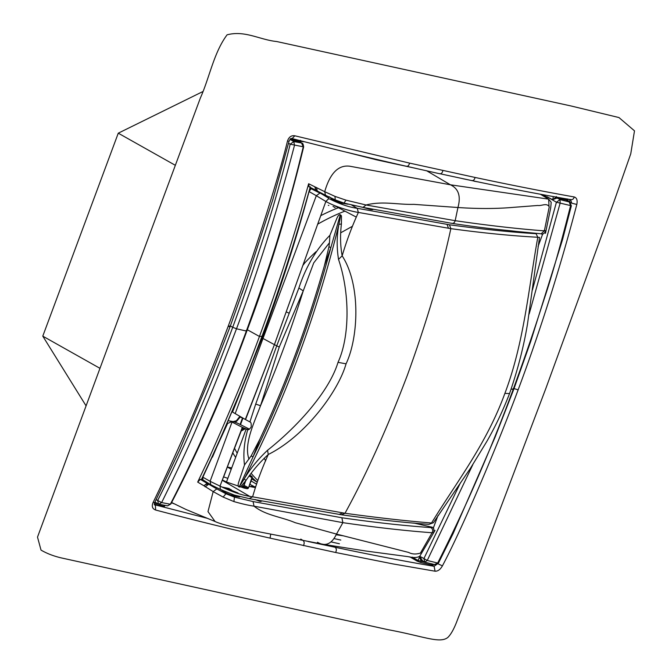 <?xml version="1.0" encoding="UTF-8"?>
<svg xmlns="http://www.w3.org/2000/svg" width="672" height="672" viewBox="0 0 672 672"><rect width="100%" height="100%" fill="white"/><g stroke="black" fill="none" stroke-linecap="round" stroke-linejoin="round"><path stroke-width="1.01" d="M175.342 165.312L118.264 133.182L202.751 91.619M99.859 368.264L42.781 336.143L118.264 133.182M85.957 405.661L42.781 336.143M129.074 289.708L37.506 537.104L41.017 550.091C47.284 553.745 54.55 556.466 62.824 558.247L388.063 629.672C424.133 636.384 439.58 643.801 447.754 637.518C451.03 634.393 454.255 628.522 457.43 619.903L480.791 560.246L545.874 388.374L614.452 200.382L630.756 153.829L634.494 130.838L618.971 117.558L571.049 105.974L276.62 41.513C260.039 39.9 244.885 30.097 227.086 34.826C213.763 52.651 209.521 77.65 200.374 97.994L129.074 289.708M335.588 552.485L270.085 538.138C233.579 529.889 195.426 520.523 155.627 510.023C152.359 508.805 151.502 506.31 153.065 502.538C180.634 445.645 205.666 386.921 228.152 326.374C245.666 279.392 276.259 187.463 287.473 141.112C288.834 137.038 291.278 135.265 294.806 135.786L409.559 163.103L475.062 177.45C510.191 184.918 543.253 191.428 574.249 196.972C576.794 197.778 577.651 200.273 576.82 204.456C560.288 267.574 540.733 329.372 518.129 389.861C500.791 436.934 463.957 525.344 442.403 565.883C440.32 569.545 437.875 571.318 435.078 571.208L393.271 563.968L335.588 552.485C336.722 550.267 336.554 548.528 335.101 547.26L308.112 541.531M434.087 564.497L431.903 565.009L434.104 566.294L437.732 563.665L442.403 565.883M335.101 547.26C370.188 554.702 403.192 561.053 434.104 566.294L435.078 571.2M409.559 163.103C408.92 165.598 407.795 166.614 406.174 166.152L406.56 166.295C370.062 158.063 331.918 148.831 292.11 138.592L292.11 138.592C291.127 138.054 290.094 138.986 289.01 141.397L272.933 199.265L246.464 280.577L230.126 326.617L212.646 371.532L179.567 450.215L154.703 502.547C154.232 504.101 154.241 504.916 154.728 504.983L155.4 505.277L155.627 510.023M154.459 504.714L207.094 518.246M154.703 502.547L153.065 502.538M288.187 141.103L287.473 141.112M292.11 138.592L294.806 135.794M570.864 199.592L571.099 199.676C540.095 194.41 507.049 188.059 471.962 180.617L439.412 173.628C441.101 174.098 442.26 173.09 442.882 170.587M570.1 202.306L571.788 203.196L570.52 199.492C572.284 200.021 573.527 199.189 574.249 196.972M571.788 203.196L576.82 204.456M339.419 543.757L331.22 541.951M431.76 563.833L431.903 565.009L420.815 562.54L417.035 561.07L409.836 556.853M300.762 539.095L302.996 540.422C304.399 541.682 304.534 543.421 303.4 545.639M173.83 503.698L171.511 502.748M154.316 504.227L164.405 506.402L164.741 505.831M569.864 202.138L569.646 199.433M427.006 562.775L417.908 560.44L417.035 561.07M333.967 538.574L340.796 540.061M345.786 152.04L376.412 159.802L376.58 159.365M411.978 167.538L376.412 159.802M462.764 178.693L474.289 181.104M474.239 181.222L478.506 181.978M568.739 201.911L567.462 198.937M424.007 561.658L421.873 561.179L422.587 560.834L421.882 560.498L421 560.759L419.404 556.492M212.453 457.162L247.985 373.75L262.517 336.26L259.442 336.462C247.506 369.155 230.983 409.122 209.866 456.364L197.677 482.101L203.868 485.73L207.127 483.353L200.315 479.371L197.677 482.101M215.057 521.497L207.992 511.594L213.175 491.61L203.868 485.73C205.691 484.445 207.32 483.941 208.757 484.218L207.127 483.353M289.901 139.616L299.846 141.91L299.771 141.112L300.157 142.078M247.439 329.809L259.442 336.462C274.554 295.554 288.338 254.033 300.779 211.907L308.641 183.742L309.145 186.74M316.478 187.463L317.293 190.999L325.5 195.266L324.719 191.688L334.992 196.384L345.988 200.155L343.997 203.078L363.04 207.404L366.047 204.985C382.822 200.752 397.765 204.834 413.784 204.355L457.943 207.514C461.068 196.224 458.556 188.647 450.416 184.792L349.801 166.219C338.394 164.716 330.036 173.2 324.719 191.688L308.641 183.742M300.384 141.364L304.408 141.75M426.518 170.696L450.408 184.792L548.654 199.147L548.999 205.775M532.426 289.976L556.424 202.23L560.146 203.112L560.028 199.609L569.797 202.104L566.084 199.979L556.643 198.131L556.189 197.249L552.686 199.651L541.733 194.502M421.882 560.498L422.587 560.834L419.899 556.702L417.908 560.44L412.247 557.122M419.899 556.702L419.454 556.45M460.396 482.899L423.923 558.516L419.672 556.273M433.247 528.259L438.043 515.399M317.47 542.262C325.349 546.848 331.691 544.118 336.496 534.08L408.601 552.418C411.953 554.24 415.884 554.467 420.412 553.098L432.088 532.753C405.199 530.762 375.463 527.402 342.88 522.665L341.872 517.768C373.489 522.329 402.461 525.554 428.786 527.444L430.937 527.621C432.768 528.872 433.154 530.578 432.088 532.753L433.784 532.493C434.238 528.956 433.574 527.184 431.785 527.176L431.785 527.176M205.136 486.856L208.757 484.218L216.796 488.914L213.175 491.61L223.163 497.087L233.89 501.572C241.727 503.815 248.447 505.352 254.033 506.176L342.88 522.665L336.496 534.08L295.142 522.673C281.568 516.869 265.667 515.483 254.033 506.176L253.067 501.564L341.872 517.768M310.304 186.74C296.268 237.485 280.14 287.381 261.937 336.445C243.65 385.51 223.499 433.146 201.491 479.346L200.315 479.371M154.93 502.093L158.5 504.008L157.676 500.48L156.148 499.666M241.853 293.924L244.39 286.608M317.73 191.15C316.1 190.445 315.176 189.076 314.95 187.043L316.092 190.369L308.902 186.682M345.988 200.155L366.038 204.985L455.179 220.685C454.465 222.902 453.214 223.734 451.433 223.188M457.943 207.514C478.052 208.883 496.625 208.824 513.668 207.329L537.818 205.472C541.64 206.119 546.848 202.474 549.242 206.867L544.362 230.866C517.482 228.833 487.754 225.439 455.179 220.685L457.943 207.514M544.169 230.328C546.277 231.05 546.344 231.235 544.362 230.866C546.344 231.235 546.277 231.05 544.169 230.328M542.749 233.831L538.045 246.523M556.349 196.543L556.189 197.249L557.222 197.232L557.483 198.114L560.028 199.609L556.416 202.222L547.117 196.787M556.643 198.131L552.661 199.718L547.109 196.787M552.661 199.718L553.384 196.619M427.241 560.482L424.729 562.044L423.914 558.516L427.249 560.473L472.802 464.671M413.893 523.043L431.743 527.142M430.937 527.621C432.222 527.839 432.323 527.612 431.231 526.949L431.768 527.167M336.134 534.778L343.392 535.811M259.778 500.581L259.526 501.245L260.644 501.497L261.971 500.976M259.526 501.245L255.074 499.498M249.556 496.264L222.239 480.262M201.491 479.346L202.39 478.472M240.114 496.717C236.477 496.894 231.823 495.65 226.145 492.979L220.458 489.426M351.767 205.12L357.202 208.295L358.369 212.428C351.943 226.548 346.534 241.021 342.157 255.83C361.217 285.298 358.31 338.26 346.055 363.821C338.436 391.146 305.424 436.002 268.279 454.482L267.54 450.265C299.93 424.612 329.776 389.869 338.008 362.342C349.927 336.554 349.952 292.916 338.52 259.392C336.622 247.481 336.748 235.78 338.906 224.288C339.486 221.315 340.889 215.611 340.091 215.519L330.851 247.607C311.203 320.905 285.256 390.667 253.016 456.901L251.16 455.918L244.499 464.974L238.745 482.034C237.51 485.906 238.132 487.511 240.593 486.847L246.086 480.32C252.504 470.786 259.904 462.168 268.279 454.482C261.887 468.628 256.662 482.74 252.605 496.818C243.071 495.634 232.21 492.055 220.013 486.1L220.391 489.25L221.374 489.812L220.382 489.241L220.013 486.108L210.101 481.303L210.815 484.756L220.954 489.67L234.242 495.054L249.766 498.742L342.216 514.903C374.506 519.347 403.402 522.497 428.896 524.353L433.381 522.749M170.839 504.017L170.352 504.227C198.862 448.846 224.196 391.112 246.355 331.044L236.502 328.784C218.215 377.017 209.992 395.909 201.046 417.362C192.209 438.984 179.063 467.384 161.616 502.58L170.352 504.235L167.572 505.831L170.839 504.017C197.232 453.18 220.802 400.26 241.567 345.257L252.202 316.655C272.479 261.332 289.624 204.758 303.643 146.933C303.299 144.337 302.778 143.102 302.072 143.22L299.804 141.884M159.247 504.294L167.588 505.831M230.362 325.97L232.714 327.281C210.571 387.131 185.556 444.856 157.668 500.472L161.616 502.572L158.945 504.168M302.803 146.698L290.17 144.186L293.79 141.574L294.504 145.261C278.191 207.774 258.854 268.951 236.51 328.784L232.714 327.281C247.758 285.978 254.108 266.524 263.441 237.871C272.471 210.395 284.701 167.219 290.17 144.186L288.54 143.237M246.296 330.322L246.372 331.01C262.198 287.02 272.958 255.394 278.653 236.132C286.448 210.286 291.866 193.88 303.248 146.866L301.543 143.01L293.79 141.574L290.497 139.642L290.245 138.76L299.771 141.112L299.939 140.406M302.072 143.22L299.09 141.54L298.838 140.658M545.908 231.008C544.034 233.797 542.438 234.73 541.128 233.789L544.362 230.866M529.166 314.009L560.146 203.112L570.52 205.565M511.182 389.08L513.206 389.365C530.855 340.78 537.088 320.762 544.396 298.385C551.888 276.016 560.616 245.12 570.562 205.708L569.26 201.886L566.084 199.979L565.832 199.097L558.97 197.602M569.797 202.104L571.351 205.842L562.573 239.484L530.72 341.426L513.778 389.29L495.138 437.044L453.197 533.392L438.581 562.85C436.8 564.572 435.582 565.177 434.935 564.648L425.359 562.296M434.414 564.48L438.581 562.85M437.682 563.035L427.249 560.482M422.15 560.675L425.183 562.204M234.545 448.308A215.62 154.846 119.4 0 0 237.191 453.23M251.135 473.323A215.62 154.846 119.4 0 0 257.704 480.463M232.789 452.861A215.62 154.846 119.4 0 0 235.637 457.405M252.269 477.742A215.62 154.846 119.4 0 0 256.754 481.925M227.17 467.477L223.65 476.927M231.218 469.274L227.354 466.998L231.714 467.956M257.074 482.118L251.824 478.943M251.076 480.95L256.36 484.05M344.912 211.126A215.62 154.846 119.4 0 0 317.696 224.179M264.146 458.27L265.684 460.849M340.721 232.798L352.162 226.422M240.324 417.077L239.576 416.741A6.182 4.435 119.4 0 1 236.368 420.773L233.159 421.596L228.589 420.773M338.428 207.724A215.62 154.846 119.4 0 0 320.762 215.653M333.614 205.195L356.042 216.964M241.156 431.063L245.272 428.761M302.803 265.516L304.895 262.769A152.779 107.755 -61 0 1 316.109 251.63M289.044 313.186L286.188 311.825M244.885 428.585L241.298 430.693M239.576 416.741L239.744 416.27M241.903 429.106L243.692 428.014M240.484 416.69L236.578 421.361L234.385 421.94M236.368 420.773L239.912 416.363M509.552 393.548L504.882 393.397C486.31 444.226 457.128 481.202 431.533 523.009C405.451 520.876 376.606 517.625 345.005 513.257C366.148 474.827 386.912 428.879 407.291 375.43C426.821 321.577 441.336 272.647 450.845 228.648C482.471 232.974 511.451 235.838 537.802 237.258L539.507 237.384L527.495 324.03C523.69 346.819 517.709 369.986 509.552 393.548C502.984 410.55 495.365 426.586 486.696 441.655L470.585 468.065L433.373 522.757M504.882 393.397C524.026 342.812 528.452 289.414 537.802 237.258L536.08 233.713M252.227 486.301L250.06 486.545L255.394 486.763M362.645 207.329L371.078 209.597L372.817 209.605L372.582 209.177M255.125 487.553L249.06 486.385M249.253 498.574L252.605 496.818L345.005 513.257L341.603 514.718M249.816 484.336L254.293 486.595M224.23 488.107L229.807 489.619L238.014 492.971L236.569 492.988M231.42 489.922L228.169 488.309L231.42 489.922M322.652 193.796L320.552 193.259L328.549 198.097L328.6 196.846M320.552 193.259L328.549 198.089M347.97 204.196L341.3 203.171L331.75 199.021L329.456 196.812M357.16 208.286C349.028 207.203 339.83 204.078 329.566 198.904L328.348 198.971L325.87 201.457C335.37 206.959 351.7 211.487 358.369 212.428L450.845 228.648L449.425 224.776C480.724 229.06 509.46 232.025 535.634 233.68M244.499 464.974C243.079 453.844 244.163 442.042 247.758 429.584L242.533 427.459L220.021 486.074M224.213 492.038L224.482 491.316M223.02 491.383L223.255 490.753M221.878 486.998L228.178 488.292M228.295 488.351L229.127 488.519M228.262 488.334L229.16 488.527M223.541 476.885L227.842 478.363M333.01 206.363L335.135 207.682L333.001 206.363M328.348 198.979L325.861 201.474L316.31 195.712L319.922 193.082L322.35 193.637M331.96 198.45L331.75 199.021M274.806 343.501L324.694 204.666L274.42 344.66L276.738 345.82L298.88 288.002C305.785 266.977 316.126 249.413 329.91 235.309L336.991 218.039C338.596 214.435 340.091 213.746 341.477 215.972L341.41 224.011C340.082 235.318 340.334 245.927 342.157 255.83L338.52 259.392M324.702 204.666L325.853 201.499M309.078 191.57L316.31 195.712L262.996 338.461L274.42 344.66L245.314 419.454L232.84 412.247L232.714 411.541L262.139 337.974C279.922 290.094 295.562 241.298 309.078 191.57L311.069 188.714L314.093 189.395M245.314 419.454L249.9 421.949L255.704 404.082L276.738 345.82L279.241 347.054L303.248 290.875L298.88 288.002M246.086 480.32L244.163 479.035C249.95 469.123 257.737 459.539 267.54 450.265M249.404 429.139L237.88 423.343L233.89 421.739L231.454 421.756L232.033 422.066L210.101 481.303L202.852 477.196L202.852 479.707M242.533 427.459L232.033 422.066M242.306 427.333L221.214 482.924M251.16 455.918L259.921 439.102L253.016 456.901L239.341 486.654L244.163 479.035A826.006 572.401 102 0 0 338.906 224.288L341.41 224.011M249.9 421.949C250.975 421.94 251.395 423.595 251.168 426.913L251.118 427.039C249.581 429.282 248.455 430.13 247.758 429.584L248.119 429.559M248.976 459.152C243.734 444.2 253.688 423.864 260.534 405.712L255.704 404.082M246.431 429.299L249.245 429.223M228.203 488.334L222.13 487.124M222.348 479.968L226.489 482.009L243.558 487.855M241.811 485.789L243.356 486.52A1.369 0.932 115.8 0 0 243.692 487.939L242.55 487.385M241.996 485.604L243.23 486.461M328.843 205.464L328.314 205.346L328.843 205.456M311.069 188.714L319.922 193.082M279.241 347.054L260.534 405.712A810.676 561.775 102 0 0 303.248 290.875L313.74 262.87L329.456 242.752L329.91 235.309M324.416 265.667L328.961 246.733L330.851 247.607L324.416 265.667C307.331 325.928 285.835 383.737 259.921 439.102M328.952 246.733L329.456 242.752M273.958 345.778L245.532 419.597M243.356 486.62L243.751 485.226L248.195 487.536M262.139 337.974L262.996 338.461L235.158 413.641M202.852 477.196L227.606 423.469L231.454 421.756M242.382 486.049L242.575 487.402M244.474 487.435L244.02 485.428L245.717 480.866M229.412 325.979C230.647 326.777 230.227 326.911 228.152 326.374L220.861 345.509M514.038 388.576L518.129 389.861M270.698 534.299L270.085 538.146M406.56 166.295L439.824 173.779M475.062 177.45C474.44 179.945 473.256 180.944 471.509 180.457L471.954 180.617M421.873 561.179L421 560.759L420.815 562.54M164.262 505.226L164.405 506.402M154.459 503.118L158.441 503.975M291.623 138.558L294.109 139.112M154.636 502.673L156.971 503.202M567.706 200.844L565.832 199.097M155.593 502.396L154.879 502.74M299.09 141.54L299.846 141.91L299.09 141.54M216.796 488.914L225.91 493.744L234.469 497.146L233.89 501.572M234.469 497.146L253.067 501.564M225.91 493.744L223.163 497.087M334.992 196.384L335.21 199.844L325.5 195.275M437.682 563.018C465.889 507.209 491.064 449.324 513.198 389.374L513.055 388.66M260.644 501.497L260.904 500.783M229.16 420.874L232.823 421.747M541.12 233.789L516.331 231.437C506.335 230.11 490.736 229.286 452.029 223.373L363.04 207.404M368.222 208.975L368.432 208.412M369.558 208.622L369.34 209.219M240.332 417.102L242.508 417.992M236.578 421.361L236.166 420.899M357.202 208.295L449.425 224.776M371.146 209.614L371.389 208.958M342.644 512.887L339.242 514.357M448.484 228.287L447.073 224.406M346.055 363.821L338.008 362.342M231.63 495.197L231.966 494.29M232.579 495.516L232.915 494.617M239.064 497.02L239.266 496.499M341.62 202.314L341.3 203.171M340.67 201.995L340.376 202.793M242.945 418.102L240.517 424.628M244.171 488.065L246.809 488.62A1.369 0.949 101.9 0 0 246.968 488.67L244.012 488.048A1.369 0.949 101.9 0 1 243.852 487.998A1.369 0.932 115.8 0 1 243.692 487.939A1.369 1.369 0 0 0 244.012 488.048A1.369 0.949 101.9 0 0 245.137 487.183L248.094 487.805A1.369 0.949 101.9 0 1 246.968 488.67A1.369 1.369 0 0 0 248.531 487.813L252.227 477.868A1.369 1.369 0 0 0 251.622 476.204A1.369 0.991 119.7 0 0 251.412 476.129L249.74 475.171M246.137 429.164L226.489 482.009M243.751 485.226L244.969 481.95M245.137 487.183L243.356 486.52M248.531 487.813L251.79 477.859A1.369 0.949 -78 0 0 251.412 476.129M251.874 477.582L249.119 476.011M251.79 477.859L252.227 477.868M164.909 505.277L164.606 505.781M214.872 521.422L186.194 509.569L171.629 502.522M300.09 142.632L300.611 140.381M548.654 199.147L540.422 194.267M323.35 544.328L365.845 551.015L408.08 556.651C413.641 557.953 417.556 557.777 419.832 556.122L435.028 530.41M214.847 521.413C221.222 524.412 232.831 526.94 241.24 528.36L323.19 544.312M545.471 233.377L550.704 207.858L551.208 202.28L548.646 199.139M262.517 336.26L276.007 298.435L291.774 251.11M310.111 189.37L310.598 187.572M315.68 190.218L317.276 190.991M335 199.802L343.997 203.078M370.39 209.446L370.625 208.816M239.148 497.02L239.333 496.516M242.55 417.875L240.122 424.418M210.815 484.756L202.591 479.648M251.622 476.204L249.757 475.146"/></g></svg>
